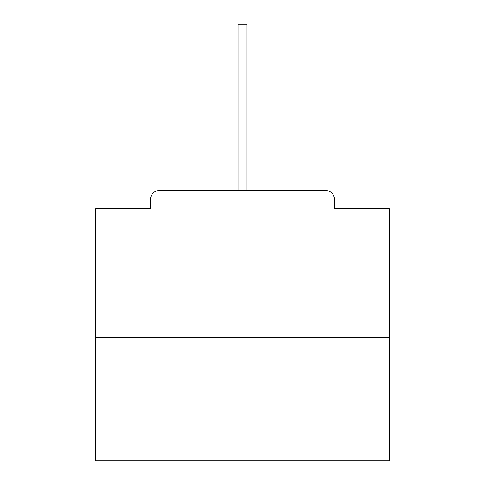<?xml version="1.0" encoding="UTF-8"?>
<svg xmlns="http://www.w3.org/2000/svg" width="485" height="485" viewBox="0 0 485 485"><rect width="100%" height="100%" fill="white"/><g stroke="black" fill="none" stroke-linecap="round" stroke-linejoin="round"><path stroke-width="0.73" d="M334.444 208.72L334.444 199.323L334.444 208.72L389.37 208.72L389.37 460.75L95.63 460.75L95.63 208.72L150.556 208.72L150.556 199.323L150.556 208.72M389.37 337.378L95.63 337.378M334.444 199.323A8.815 8.815 0 0 0 325.629 190.508L159.371 190.508A8.815 8.815 0 0 0 150.556 199.323M325.629 190.508L280.1 190.508M204.9 190.508L159.371 190.508M238.093 41.874L238.093 24.25L246.907 24.25L246.907 41.874L238.093 41.874L238.093 190.508M246.907 41.874L246.907 190.508"/></g></svg>
